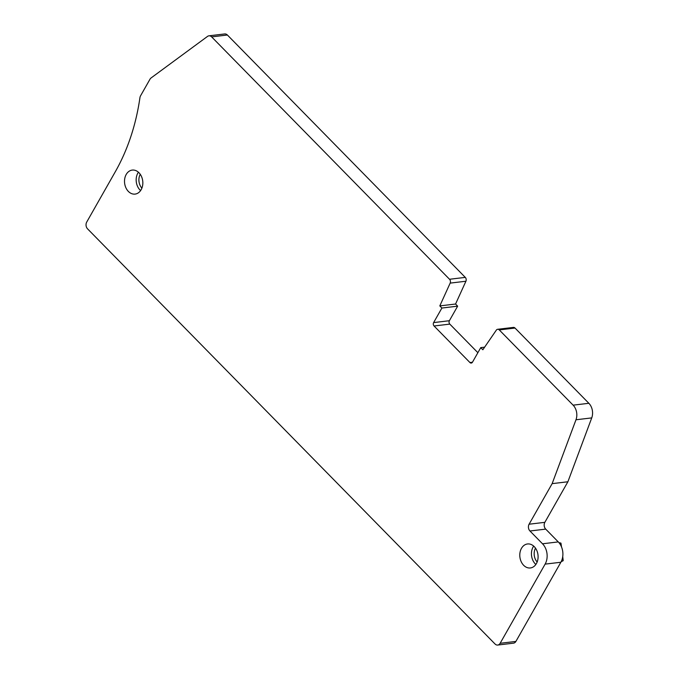 <?xml version="1.0" encoding="UTF-8"?>
<svg xmlns="http://www.w3.org/2000/svg" width="679" height="679" viewBox="0 0 679 679"><rect width="100%" height="100%" fill="white"/><g stroke="black" fill="none" stroke-linecap="round" stroke-linejoin="round"><path stroke-width="1.02" d="M142.777 184.298A12.086 9.116 -96.8 0 0 132.244 170.09A12.086 9.116 -96.8 0 0 124.571 179.884A12.086 9.116 -96.8 0 0 135.096 194.092A12.086 9.116 -96.8 0 0 142.777 184.298M208.937 35.826A4.829 3.65 83.2 0 0 207.562 36.377L151.044 77.983A4.829 3.65 83.2 0 0 150.008 79.18L140.553 95.824A4.829 3.641 83.2 0 0 139.933 97.683A193.328 145.849 83.2 0 1 115.354 171.651L86.708 222.092A4.829 3.65 83.2 0 0 87.574 228.865L495.033 643.989A4.829 3.65 83.2 0 0 497.724 645.05A4.829 3.65 83.2 0 0 500.143 643.293L545.118 564.122A14.497 10.94 83.2 0 0 542.513 543.786L529.959 530.995A4.829 3.65 83.2 0 1 529.094 524.213L552.146 483.643L575.979 419.775A11.602 8.751 83.2 0 0 573.118 405.159L499.269 329.926A2.903 2.19 83.2 0 0 497.648 329.29A2.903 2.19 83.2 0 0 496.315 330.155L482.845 349.753L480.757 347.623L472.482 362.187A2.419 1.825 83.2 0 1 471.277 363.061A2.419 1.825 83.2 0 1 469.927 362.535L434.059 325.988A2.419 1.825 83.2 0 1 433.626 322.593L449.379 320.726L457.646 306.161L455.558 304.031L465.921 281.233A2.903 2.19 83.2 0 0 465.285 277.388L227.389 35.011A4.829 3.65 83.2 0 0 224.69 33.95L208.937 35.826A4.829 3.65 83.2 0 1 211.636 36.887L227.389 35.011M211.636 36.887L449.532 279.264A2.903 2.19 83.2 0 1 450.169 283.109L439.805 305.898L441.893 308.037L433.626 322.593M538.04 558.163A12.086 9.116 83.2 0 1 530.367 567.958A12.086 9.116 83.2 0 1 519.842 553.758A12.086 9.116 83.2 0 1 527.515 543.964A12.086 9.116 83.2 0 1 538.04 558.163M480.757 347.623L484.628 347.164M497.648 329.29L513.4 327.414A2.903 2.19 83.2 0 1 515.021 328.05L588.863 403.292A11.602 8.751 83.2 0 1 591.732 417.899L567.89 481.767L544.847 522.338A4.829 3.65 83.2 0 0 545.712 529.119L558.265 541.91A14.497 10.94 83.2 0 1 560.871 562.254L515.896 641.426A4.829 3.65 83.2 0 1 513.477 643.174L497.724 645.05M552.146 483.643L567.89 481.767M439.805 305.898L455.558 304.031M441.893 308.037L457.646 306.161M477.872 352.698L449.812 324.112A2.419 1.825 83.2 0 1 449.379 320.726M562.73 556.568L563.205 560.701L561.253 561.533M559.513 542.742L560.956 543.124L561.499 546.909M138.406 172.22A12.086 9.116 -96.8 0 0 136.224 178.501A12.086 9.116 -96.8 0 0 140.595 190.578M140.239 174.291A10.151 7.656 -96.8 0 0 138.94 178.704A10.151 7.656 -96.8 0 0 141.886 188.134M499.269 329.926L515.021 328.05M573.118 405.159L588.863 403.292M575.979 419.775L591.732 417.899M529.094 524.213L544.847 522.338M529.959 530.995L545.712 529.119M542.513 543.786L558.265 541.91M545.118 564.122L560.871 562.254M500.143 643.293L515.896 641.426M449.532 279.264L465.285 277.388M450.169 283.109L465.921 281.233M434.059 325.988L449.812 324.112M469.927 362.535L472.457 362.23M561.889 561.448L561.261 561.516M563.086 559.335L562.085 559.454M561.185 544.473L560.319 544.575M533.677 546.086A12.086 9.116 -96.8 0 0 531.496 552.366A12.086 9.116 -96.8 0 0 535.858 564.453M535.51 548.157A10.151 7.656 -96.8 0 0 534.212 552.57A10.151 7.656 -96.8 0 0 537.157 562.008"/></g></svg>
